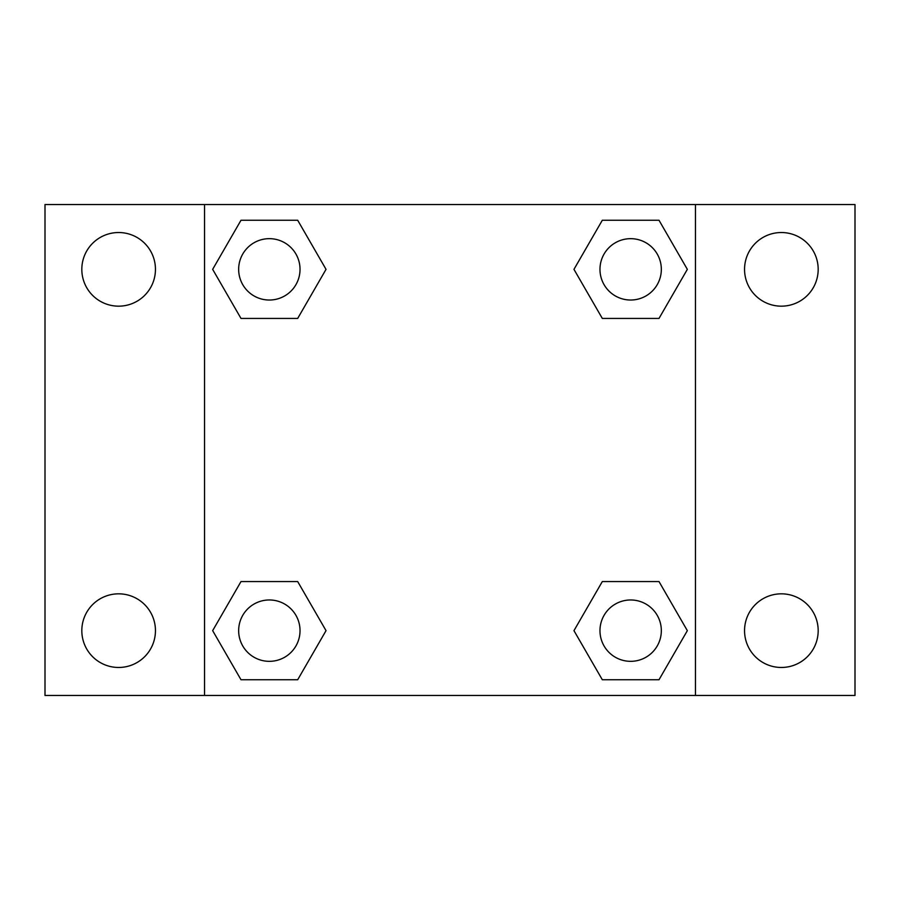 <?xml version="1.0" encoding="UTF-8"?>
<svg xmlns="http://www.w3.org/2000/svg" width="900" height="900" viewBox="0 0 900 900"><rect width="100%" height="100%" fill="white"/><g stroke="black" fill="none" stroke-linecap="round" stroke-linejoin="round"><path stroke-width="1.35" d="M45 204.547L855 204.547L855 695.452L45 695.452L45 204.547M781.369 232.526A36.821 36.821 0 0 1 818.179 269.347A36.821 36.821 0 0 1 781.369 306.169A36.821 36.821 0 0 1 744.548 269.347A36.821 36.821 0 0 1 781.369 232.526M781.369 593.831A36.821 36.821 0 0 1 818.179 630.653A36.821 36.821 0 0 1 781.369 667.474A36.821 36.821 0 0 1 744.548 630.653A36.821 36.821 0 0 1 781.369 593.831M118.631 593.831A36.821 36.821 0 0 1 155.453 630.653A36.821 36.821 0 0 1 118.631 667.474A36.821 36.821 0 0 1 81.821 630.653A36.821 36.821 0 0 1 118.631 593.831M118.631 232.526A36.821 36.821 0 0 1 155.453 269.347A36.821 36.821 0 0 1 118.631 306.169A36.821 36.821 0 0 1 81.821 269.347A36.821 36.821 0 0 1 118.631 232.526M240.998 581.569L297.686 581.569L326.036 630.653L297.686 679.748L240.998 679.748L212.659 630.653L240.998 581.569L297.686 581.569L240.998 581.569M602.314 220.252L659.002 220.252L687.341 269.347L659.002 318.431L602.314 318.431L573.964 269.347L602.314 220.252L659.002 220.252L602.314 220.252M204.547 695.452L204.547 204.547M695.452 204.547L695.452 695.452M240.998 220.252L297.686 220.252L326.036 269.347L297.686 318.431L240.998 318.431L212.659 269.347L240.998 220.252L297.686 220.252L240.998 220.252M602.314 581.569L659.002 581.569L687.341 630.653L659.002 679.748L602.314 679.748L573.964 630.653L602.314 581.569L659.002 581.569L602.314 581.569M659.002 679.748L602.314 679.748L659.002 679.748M661.331 630.653A30.679 30.679 0 0 0 615.319 604.08A30.679 30.679 0 0 0 615.319 657.225A30.679 30.679 0 0 0 661.331 630.653M297.686 679.748L240.998 679.748L297.686 679.748M300.026 630.653A30.679 30.679 0 0 0 254.002 604.08A30.679 30.679 0 0 0 254.002 657.225A30.679 30.679 0 0 0 300.026 630.653M659.002 318.431L602.314 318.431L659.002 318.431M661.331 269.347A30.679 30.679 0 0 0 615.319 242.775A30.679 30.679 0 0 0 615.319 295.92A30.679 30.679 0 0 0 661.331 269.347M297.686 318.431L240.998 318.431L297.686 318.431M300.026 269.347A30.679 30.679 0 0 0 254.002 242.775A30.679 30.679 0 0 0 254.002 295.92A30.679 30.679 0 0 0 300.026 269.347"/></g></svg>
